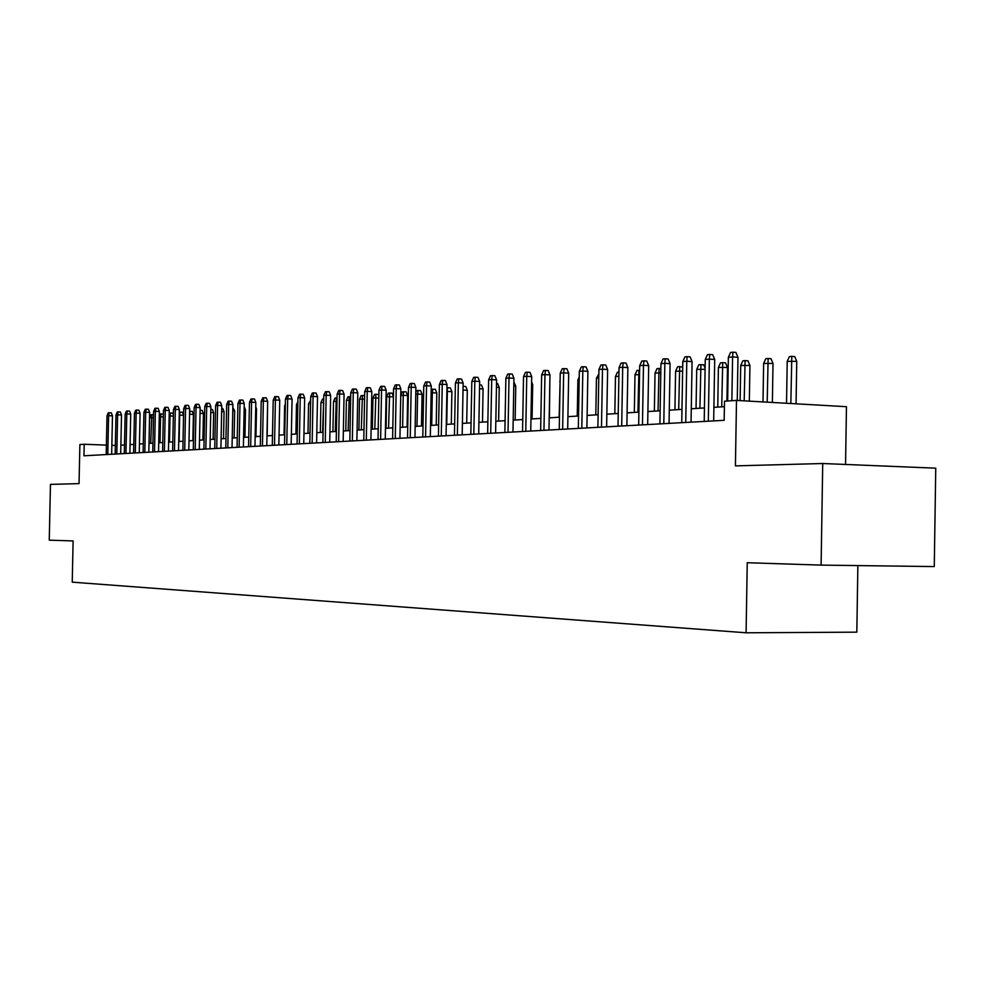 <?xml version="1.0" encoding="UTF-8"?>
<svg xmlns="http://www.w3.org/2000/svg" width="985" height="985" viewBox="0 0 985 985"><rect width="100%" height="100%" fill="white"/><g stroke="black" fill="none" stroke-linecap="round" stroke-linejoin="round"><path stroke-width="1.48" d="M845.549 464.464L846.46 406.694L736.497 400.402L724.492 401.215L724.172 420.324L83.959 455.796L84.205 444.26L79.883 444.543L79.046 483.61L50.457 484.386L49.25 540.162L73.112 540.937L72.237 582.16L746.088 632.789L856.827 632.161L857.861 565.575M821.108 565.107L934.272 566.572L935.75 468.171L822.721 463.516L821.108 565.107L747.246 562.718L746.088 632.789M736.497 400.402L735.426 465.88L822.721 463.516M115.344 445.454L111.859 445.318M106.38 445.109L84.205 444.26M724.406 406.67L713.903 407.347M704.435 407.95L691.285 408.787M681.977 409.378L669.295 410.191M660.135 410.77L647.908 411.558M638.896 412.124L627.088 412.887M618.235 413.454L606.846 414.18M598.117 414.734L587.122 415.436M578.54 415.99L567.914 416.667M559.455 417.197L549.199 417.862M540.876 418.391L530.952 419.019M522.752 419.548L513.173 420.152M505.096 420.669L495.824 421.26M487.858 421.777L478.907 422.343M471.052 422.848L462.396 423.402M454.651 423.895L446.279 424.424M438.645 424.917L430.531 425.434M423.008 425.914L415.153 426.419M407.728 426.887L400.144 427.379M392.806 427.847L385.455 428.315M378.228 428.77L371.111 429.226M363.97 429.682L357.075 430.125M350.032 430.58L343.359 430.999M336.402 431.442L329.938 431.861M323.068 432.292L316.801 432.698M310.016 433.129L303.946 433.523M297.248 433.942L291.363 434.323M284.751 434.742L279.038 435.111M272.5 435.53L266.972 435.875M260.508 436.293L255.152 436.638M248.774 437.044L243.578 437.377M237.262 437.771L232.226 438.091M225.984 438.497L221.096 438.805M214.927 439.199L210.199 439.507M204.092 439.889L199.499 440.184M193.466 440.578L189.009 440.861M179.332 412.21L182.373 412.223L183.555 415.288L183.025 441.243L178.716 441.514M172.818 441.896L168.632 442.154M162.784 442.536L158.72 442.794M152.946 443.164L148.994 443.41M143.281 443.779L139.451 444.026M133.8 444.383L130.082 444.617M124.479 444.974L120.884 445.208M111.662 454.257L112.475 415.867L108.609 415.695L107.784 454.479M106.996 415.842L108.276 412.838L109.175 412.752L108.609 415.695L106.996 415.842L106.183 454.565M109.175 412.752L111.317 412.85L112.475 415.867M153.475 417.726L149.597 417.775L149.067 443.41M149.597 417.775L150.877 414.808L151.801 414.722L150.717 443.299M151.801 414.722L153.537 414.796M120.699 453.753L121.512 415.017L117.621 414.845L116.796 453.974M115.984 414.993L117.277 411.964L118.188 411.878L117.621 414.845L115.984 414.993L115.159 454.06M118.188 411.878L120.355 411.976L121.512 415.017M129.897 453.248L130.722 414.156L126.794 413.971L125.969 453.469M125.132 414.131L126.437 411.077L127.36 410.991L126.794 413.971L125.132 414.131L124.307 453.556M127.36 410.991L129.54 411.09L130.722 414.156M139.267 452.731L140.092 413.281L136.139 413.097L135.302 452.952M134.452 413.257L135.77 410.179L136.706 410.08L136.139 413.097L134.452 413.257L133.615 453.038M136.706 410.08L138.91 410.191L140.092 413.281M148.809 452.201L149.646 412.383L145.657 412.198L144.82 452.423M143.933 412.358L145.263 409.255L146.223 409.157L145.657 412.198L143.933 412.358L143.096 452.521M146.223 409.157L148.44 409.267L149.646 412.383M163.313 416.926L160.567 416.803L160.026 442.708M159.275 416.015L160.161 413.959L161.097 413.872L160.567 416.803L159.262 416.914M161.097 413.872L163.375 414.34M173.348 416.113L170.036 415.965L169.494 442.105M169.211 414.045L170.577 413.01L170.036 415.965L169.161 416.039M170.577 413.01L172.707 413.109L173.372 414.82M183.555 415.288L179.676 415.116L179.135 441.489M180.218 412.124L179.27 415.153M189.612 411.274L192.21 411.336L193.405 414.426L192.863 440.615M193.405 414.426L189.563 414.242M190.043 411.225L189.563 413.897M158.536 451.659L159.373 411.471L155.359 411.287L154.51 451.881M153.598 411.447L154.953 408.307L155.925 408.221L155.359 411.287L153.598 411.447L152.761 451.98M155.925 408.221L158.154 408.319L159.373 411.471M200.115 410.326L202.221 410.425L203.439 413.54L202.898 439.975M203.439 413.54L200.053 413.38M168.435 451.118L169.285 410.548L165.246 410.351L164.397 451.339M163.448 410.523L164.815 407.359L165.812 407.261L165.246 410.351L163.448 410.523L162.599 451.438M165.812 407.261L168.053 407.371L169.285 410.548M210.802 409.415L212.428 409.489L213.659 412.641L213.117 439.322M213.659 412.641L210.741 412.506M178.531 450.551L179.381 409.6L175.305 409.403L174.456 450.785M173.483 409.575L174.862 406.374L175.872 406.276L175.305 409.403L173.483 409.575L172.634 450.884M175.872 406.276L178.137 406.386L179.381 409.6M221.711 408.492L222.832 408.553L224.063 411.73L223.521 438.657M224.063 411.73L221.65 411.607M188.825 449.985L189.674 408.64L185.574 408.443L184.712 450.207M183.715 408.615L185.106 405.389L186.14 405.291L185.574 408.443L183.715 408.615L182.853 450.317M186.14 405.291L188.418 405.401L189.674 408.64M232.842 407.556L234.676 410.794L234.122 437.98M234.676 410.794L232.78 410.708M199.315 449.406L200.164 407.655L196.04 407.458L195.178 449.628M194.143 407.63L195.547 404.367L196.606 404.269L196.04 407.458L194.143 407.63L193.282 449.739M196.606 404.269L198.896 404.379L200.164 407.655M244.194 406.608L245.487 409.846L244.933 437.291M245.487 409.846L244.132 409.772M210.002 448.815L210.864 406.657L206.702 406.448L205.84 449.037M204.769 406.633L206.197 403.333L207.269 403.234L206.702 406.448L204.769 406.633L203.907 449.148M207.269 403.234L209.571 403.345L210.864 406.657M255.755 406.94L256.506 408.873L255.952 436.577M256.506 408.873L255.718 408.837M220.911 448.212L221.773 405.635L217.587 405.426L216.712 448.434M215.617 405.611L217.045 402.286L218.141 402.175L217.587 405.426L215.617 405.611L214.742 448.544M218.141 402.175L220.468 402.299L221.773 405.635M267.551 407.371L267.194 435.863M232.029 447.584L232.903 404.589L228.68 404.379L227.806 447.818M226.673 404.576L228.126 401.215L229.246 401.104L228.68 404.379L226.673 404.576L225.787 447.941M229.246 401.104L231.586 401.215L232.903 404.589M273.079 406.854L272.439 435.53M243.381 446.956L244.255 403.53L240.008 403.321L239.121 447.202M237.951 403.505L239.417 400.119L240.562 400.008L240.008 403.321L237.951 403.505L237.065 447.313M240.562 400.008L242.926 400.119L244.255 403.53M285.318 405.771L284.628 405.832L284.049 434.791M284.628 405.832L285.354 404.17M254.967 446.316L255.841 402.446L251.557 402.225L250.67 446.562M249.464 402.422L250.953 398.999L252.111 398.876L251.557 402.225L249.464 402.422L248.577 446.673M252.111 398.876L254.499 398.999L255.841 402.446M297.827 404.663L296.485 404.773L295.906 434.028M296.485 404.773L297.889 401.548M266.787 445.663L267.661 401.338L263.352 401.117L262.453 445.91M261.21 401.314L262.712 397.854L263.906 397.743L263.352 401.117L261.21 401.314L260.323 446.02M263.906 397.743L266.307 397.866L267.661 401.338M310.595 403.53L308.576 403.715L307.997 433.265M308.576 403.715L310.669 400.23M278.853 444.998L279.74 400.206L275.394 399.984L274.495 445.232M273.202 400.193L274.729 396.684L275.948 396.573L275.394 399.984L273.202 400.193L272.303 445.355M275.948 396.573L278.361 396.696L279.74 400.206M323.646 402.446L320.925 402.619L320.334 432.477M320.925 402.619L322.427 399.159L323.72 399.048L322.587 432.329M291.166 444.309L292.065 399.048L287.682 398.827L286.783 444.555M285.453 399.036L286.992 395.502L288.236 395.379L287.682 398.827L285.453 399.036L284.542 444.678M288.236 395.379L290.661 395.502L292.065 399.048M336.993 401.363L333.521 401.498L332.93 431.664M333.521 401.498L335.048 398.002L336.328 397.891L335.232 431.516M336.328 397.891L337.055 397.928M303.749 443.619L304.648 397.866L300.24 397.644L299.329 443.866M297.962 397.854L299.514 394.283L300.782 394.16L300.24 397.644L297.962 397.854L297.051 443.989M300.782 394.16L303.232 394.283L304.648 397.866M350.623 400.255L346.388 400.366L345.797 430.851M346.388 400.366L347.939 396.832L349.232 396.709L348.136 430.691M349.232 396.709L350.685 396.783M316.604 442.905L317.515 396.672L313.07 396.438L312.147 443.151M310.731 396.66L312.307 393.04L313.612 392.916L313.07 396.438L310.731 396.66L309.819 443.275M313.612 392.916L316.074 393.04L317.515 396.672M364.561 399.122L359.525 399.196L358.934 430.002M359.525 399.196L361.089 395.625L362.418 395.514L361.323 429.854M362.418 395.514L364.635 395.625M329.741 442.179L330.652 395.441L326.17 395.207L325.247 442.425M323.794 395.428L325.382 391.771L326.712 391.636L326.17 395.207L323.794 395.428L322.871 442.56M326.712 391.636L329.199 391.771L330.652 395.441M378.819 397.977L372.946 398.014L372.355 429.152M372.946 398.014L374.534 394.406L375.888 394.283L374.792 428.992M375.888 394.283L378.314 394.406L378.856 395.761M343.162 441.428L344.073 394.185L339.566 393.938L338.631 441.686M337.129 394.172L338.741 390.479L340.096 390.343L339.566 393.938L337.129 394.172L336.205 441.822M340.096 390.343L342.608 390.479L344.073 394.185M393.397 396.807L386.662 396.807L386.058 428.278M386.662 396.807L388.262 393.15L389.654 393.027L388.558 428.118M389.654 393.027L392.104 393.163L393.409 396.426M356.878 440.677L357.801 392.892L353.246 392.646L352.322 440.923M350.758 392.88L352.396 389.149L353.787 389.013L353.246 392.646L350.758 392.88L349.835 441.058M353.787 389.013L356.311 389.149L357.801 392.892M400.747 395.391L402.299 391.87L403.715 391.747L406.177 391.882L407.667 395.576L403.222 395.33L402.619 427.219M403.715 391.747L403.222 395.33L400.747 395.551M407.667 395.576L407.076 426.936M370.902 439.889L371.837 391.587L367.245 391.328L366.309 440.147M364.709 391.574L366.358 387.794L367.774 387.659L367.245 391.328L364.709 391.574L363.773 440.295M367.774 387.659L370.323 387.794L371.837 391.587M415.805 392.473L416.643 390.565L420.57 390.565L422.072 394.308L417.603 394.062L417 426.296M418.096 390.429L417.603 394.062L415.769 394.222M422.072 394.308L421.481 426.012M385.258 439.101L386.182 390.232L381.564 389.986L380.616 439.359M378.966 390.232L380.641 386.403L382.094 386.268L381.564 389.986L378.966 390.232L378.018 439.495M382.094 386.268L384.655 386.415L386.182 390.232M431.208 389.444L435.296 389.235L436.811 393.015L432.316 392.769L431.701 425.36M432.784 389.087L432.316 392.769L431.147 392.867M436.811 393.015L436.22 425.077M399.935 438.288L400.87 388.866L396.216 388.607L395.268 438.547M393.557 388.853L395.256 384.987L396.733 384.839L396.216 388.607L393.557 388.853L392.609 438.694M396.733 384.839L399.319 384.987L400.87 388.866M414.956 437.451L415.892 387.45L411.201 387.191L410.24 437.709M408.479 387.45L410.203 383.534L411.718 383.387L411.201 387.191L408.479 387.45L407.519 437.869M411.718 383.387L414.316 383.534L415.892 387.45M430.322 436.601L431.27 386.009L426.542 385.751L425.582 436.86M423.759 386.009L425.495 382.057L427.047 381.909L426.542 385.751L423.759 386.009L422.799 437.02M427.047 381.909L429.669 382.057L431.27 386.009M446.956 387.794L450.342 387.856L451.893 391.685L447.35 391.427L446.734 424.4M447.818 387.721L446.882 391.476M451.893 391.685L451.29 424.104M463.085 386.329L465.745 386.465L467.309 390.331L466.705 423.119M467.309 390.331L463.012 390.085M463.196 386.317L463.061 387.45M479.596 384.926L481.493 385.024L483.081 388.94L482.478 422.122M483.081 388.94L479.523 388.743M446.057 435.727L447.018 384.544L442.253 384.273L441.28 435.998M439.396 384.532L441.157 380.53L442.745 380.382L442.253 384.273L439.396 384.532L438.423 436.158M442.745 380.382L445.392 380.53L447.018 384.544M496.514 383.497L497.622 383.559L499.235 387.524L498.619 421.087M499.235 387.524L496.452 387.364M462.187 434.841L463.147 383.03L458.333 382.759L457.36 435.099M455.415 383.03L457.2 378.979L458.825 378.819L458.333 382.759L455.415 383.03L454.442 435.271M458.825 378.819L461.497 378.979L463.147 383.03M513.862 382.045L515.758 386.058L515.143 420.029M515.758 386.058L513.788 385.948M478.698 433.917L479.658 381.49L474.819 381.207L473.834 434.188M471.815 381.478L473.637 377.378L475.299 377.218L474.819 381.207L471.815 381.478L470.842 434.36M475.299 377.218L477.996 377.378L479.658 381.49M531.629 381.971L532.688 384.581L532.072 418.945M532.688 384.581L531.58 384.507M495.615 432.981L496.588 379.902L491.7 379.607L490.715 433.252M488.634 379.902L490.468 375.753L492.18 375.581L491.7 379.607L488.634 379.902L487.649 433.425M492.18 375.581L494.889 375.741L496.588 379.902M549.827 382.549L549.408 417.849M512.963 432.021L513.936 378.277L509.011 377.981L508.026 432.292M505.859 378.277L507.731 374.078L509.479 373.906L509.011 377.981L505.859 378.277L504.874 432.477M509.479 373.906L512.212 374.066L513.936 378.277M560.096 381.454L559.16 417.221M559.788 381.49L560.108 380.776M530.743 431.036L531.715 376.615L526.753 376.307L525.768 431.319M523.527 376.615L525.424 372.355L527.221 372.182L526.753 376.307L523.527 376.615L522.542 431.492M527.221 372.182L529.979 372.355L531.715 376.615M579.18 379.767L577.887 379.89L577.247 416.064M577.887 379.89L579.229 376.898M548.977 430.026L549.962 374.903L544.964 374.596L543.966 430.31M541.652 374.903L543.572 370.594L545.419 370.409L544.964 374.596L541.652 374.903L540.654 430.494M545.419 370.409L548.189 370.582L549.962 374.903M598.769 378.043L596.442 378.24L595.802 414.882M596.442 378.24L598.831 373.943M567.692 428.992L568.69 373.143L563.642 372.835L562.644 429.275M560.243 373.155L562.201 368.784L564.085 368.599L563.642 372.835L560.243 373.155L559.246 429.46M564.085 368.599L566.88 368.784L568.69 373.143M618.875 376.258L615.465 376.565L614.825 413.663M615.465 376.565L617.398 372.256L618.949 372.108M586.9 427.921L587.897 371.345L582.812 371.037L581.803 428.204M579.328 371.357L581.31 366.937L583.243 366.74L582.812 371.037L579.328 371.357L578.318 428.401M583.243 366.74L586.063 366.925L587.897 371.345M639.548 374.583L634.993 374.829L634.34 412.419M634.993 374.829L636.95 370.471L638.933 370.286L637.911 412.198M638.933 370.286L639.622 370.335M606.625 426.837L607.622 369.498L602.5 369.178L601.478 427.121M598.917 369.51L600.924 365.029L602.918 364.832L602.5 369.178L598.917 369.51L597.895 427.318M602.918 364.832L605.763 365.016L607.622 369.498M660.787 372.872L655.025 373.056L654.372 411.139M655.025 373.056L657.02 368.636L659.051 368.452L658.029 410.905M659.051 368.452L660.861 368.575M626.866 425.717L627.876 367.602L622.705 367.27L621.695 426M619.036 367.627L621.079 363.071L623.123 362.874L622.705 367.27L619.036 367.627L618.014 426.197M623.123 362.874L625.992 363.059L627.876 367.602M682.617 371.123L675.587 371.246L674.934 409.834M675.587 371.246L677.618 366.765L679.699 366.568L678.69 409.588M679.699 366.568L682.691 367.233M647.674 424.56L648.696 365.657L643.476 365.324L642.454 424.843M639.696 365.669L641.777 361.064L643.882 360.855L643.476 365.324L639.696 365.669L638.674 425.052M643.882 360.855L646.776 361.052L648.696 365.657M705.088 369.326L696.715 369.375L696.05 408.479M696.715 369.375L698.771 364.832L700.914 364.635L699.916 408.233M700.914 364.635L703.721 364.819L705.1 368.119M669.061 423.378L670.083 363.65L664.826 363.305L663.804 423.661M660.947 363.674L663.053 358.996L665.207 358.786L664.826 363.305L660.947 363.674L659.913 423.882M665.207 358.786L668.125 358.983L670.083 363.65M718.41 367.454L720.503 362.849L722.707 362.652L725.526 362.837L727.472 367.442L718.41 367.454L717.745 407.1M722.707 362.652L721.722 406.842M727.472 367.442L726.918 401.043M691.051 422.159L692.073 361.594L686.779 361.236L685.745 422.454M682.777 361.618L684.932 356.878L687.148 356.656L686.779 361.236L682.777 361.618L681.755 422.676M687.148 356.656L690.091 356.853L692.073 361.594M740.708 365.484L742.825 360.818L745.103 360.608L747.947 360.805L749.917 365.46L740.708 365.484L740.129 400.612M745.103 360.608L744.204 400.846M749.917 365.46L749.339 401.141M713.669 420.903L714.704 359.476L709.36 359.119L708.326 421.198M705.248 359.5L707.427 354.686L709.717 354.465L709.36 359.119L705.248 359.5L704.213 421.432M709.717 354.465L712.672 354.674L714.704 359.476M763.634 363.453L765.788 358.725L768.128 358.503L770.996 358.7L773.003 363.428L763.634 363.453L763.006 401.917M768.128 358.503L767.192 402.163M773.003 363.428L772.375 402.459M737.26 400.452L737.974 357.296L732.594 356.927L731.867 400.71M728.358 357.321L730.574 352.445L732.926 352.211L732.594 356.927L728.358 357.321L727.644 401.006M732.926 352.211L735.918 352.421L737.974 357.296M787.212 361.372L789.404 356.57L791.805 356.348L794.698 356.545L796.742 361.347L787.212 361.372L786.535 403.271M791.805 356.348L790.844 403.518M796.742 361.347L796.065 403.813"/></g></svg>
